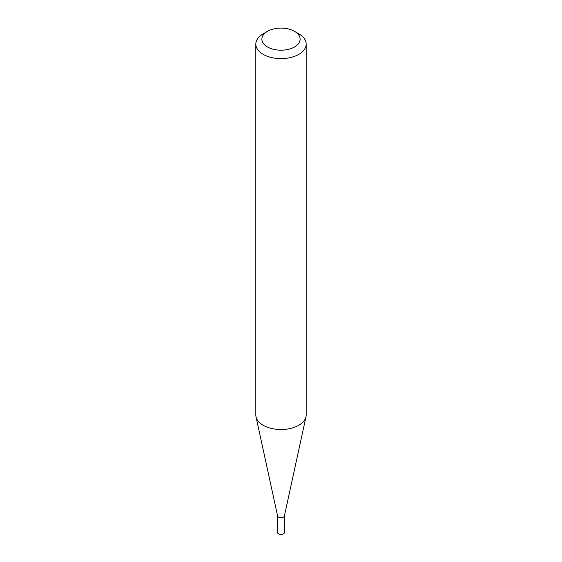 <?xml version="1.0" encoding="UTF-8"?>
<svg xmlns="http://www.w3.org/2000/svg" width="562" height="562" viewBox="0 0 562 562"><rect width="100%" height="100%" fill="white"/><g stroke="black" fill="none" stroke-linecap="round" stroke-linejoin="round"><path stroke-width="0.84" d="M284.421 515.726A3.421 1.974 180 0 1 284.393 515.972A3.421 1.974 180 0 1 282.11 517.595A3.421 1.974 180 0 1 278.583 517.124A3.421 1.974 180 0 1 277.607 515.972L256.019 416.8A25.178 14.535 180 0 1 255.822 414.988L255.822 44.082A25.178 14.535 180 0 1 263.199 33.804L267.47 31.339A19.136 11.05 0 0 0 267.47 46.955A19.136 11.05 0 0 0 294.53 46.955A19.136 11.05 0 0 0 294.53 31.339L298.801 33.804A25.178 14.535 180 0 1 306.178 44.082A25.178 14.535 180 0 1 290.631 57.507A25.178 14.535 180 0 1 263.199 54.359A25.178 14.535 180 0 1 255.822 44.082M284.421 515.853L284.421 532.502A3.421 1.974 180 0 1 282.307 534.329A3.421 1.974 180 0 1 278.583 533.9A3.421 1.974 180 0 1 277.579 532.502L277.579 515.853M306.178 44.082L306.178 414.988A25.178 14.535 180 0 1 305.981 416.8A25.178 14.535 180 0 1 289.163 428.736A25.178 14.535 180 0 1 263.199 425.265A25.178 14.535 180 0 1 256.019 416.8M298.801 33.804L294.53 31.339A19.136 11.05 0 0 0 267.47 31.339M284.393 515.972L305.981 416.8"/></g></svg>
